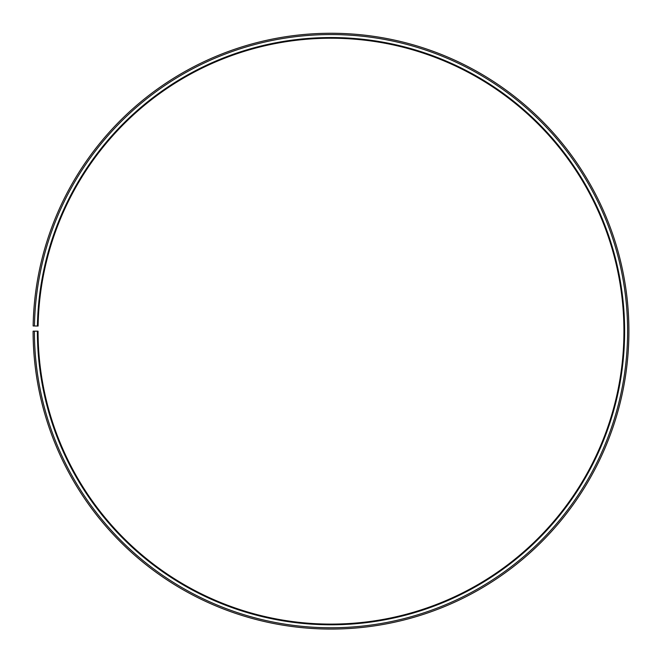 <?xml version="1.0" encoding="UTF-8"?>
<svg xmlns="http://www.w3.org/2000/svg" width="662" height="662" viewBox="0 0 662 662"><rect width="100%" height="100%" fill="white"/><g stroke="black" fill="none" stroke-linecap="round" stroke-linejoin="round"><path stroke-width="0.99" d="M623.935 331.166A292.935 292.935 0 0 0 333.557 38.239A292.935 292.935 0 0 0 38.106 326.052L37.42 326.035A293.622 293.622 0 0 1 333.565 37.552A293.622 293.622 0 0 1 624.622 331.166A293.622 293.622 0 0 1 331 624.787A293.622 293.622 0 0 1 37.378 331.166L38.065 331.166A292.935 292.935 0 0 0 331 624.101A292.935 292.935 0 0 0 623.935 331.166M34.449 325.985L33.141 325.961A297.9 297.9 0 0 1 333.598 33.274A297.9 297.9 0 0 1 628.9 331.166A297.9 297.9 0 0 1 331 629.066A297.9 297.9 0 0 1 33.1 331.166L34.399 331.166A296.601 296.601 0 0 0 331 627.758A296.601 296.601 0 0 0 627.601 331.166A296.601 296.601 0 0 0 333.59 34.573A296.601 296.601 0 0 0 34.449 325.985L37.42 326.035M34.399 331.166L37.378 331.166"/></g></svg>
